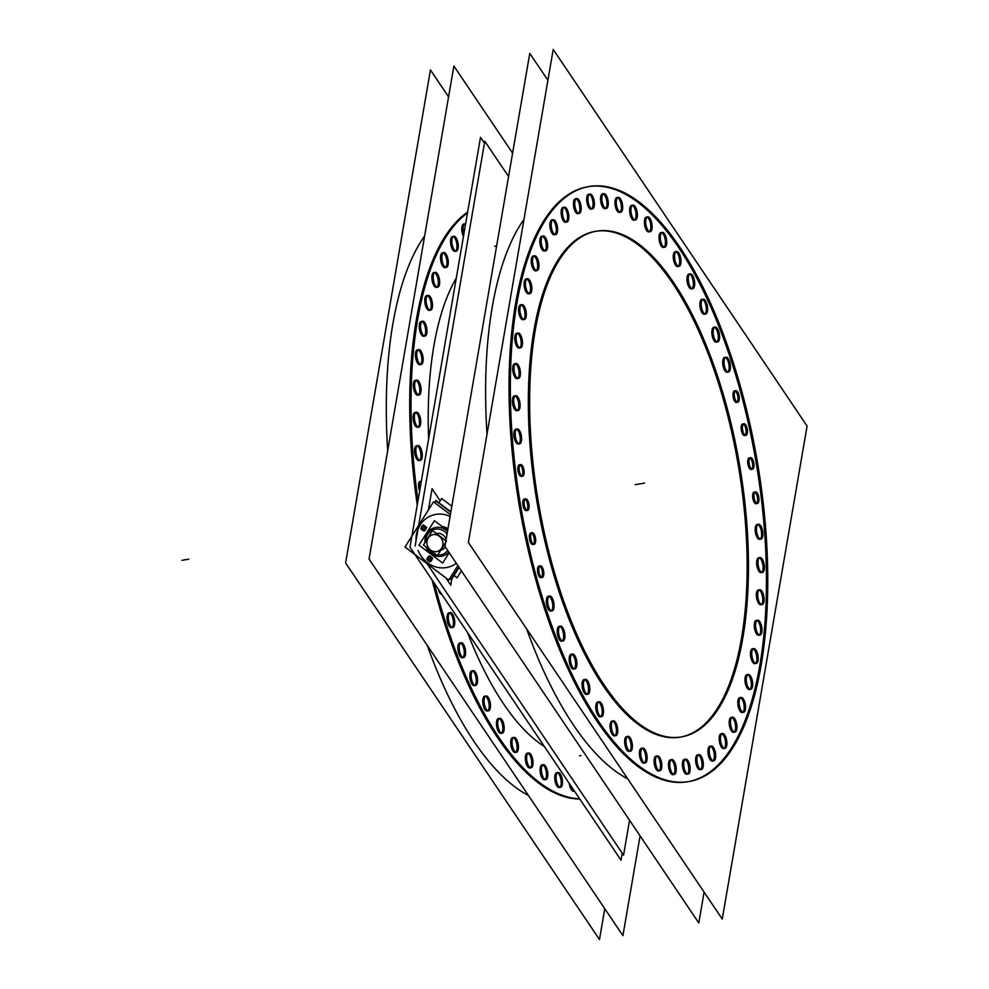 <?xml version="1.0" encoding="UTF-8"?>
<svg xmlns="http://www.w3.org/2000/svg" width="989" height="989" viewBox="0 0 989 989"><rect width="100%" height="100%" fill="white"/><g stroke="black" fill="none" stroke-linecap="round" stroke-linejoin="round"><path stroke-width="1.48" d="M387.688 450.724A301.67 120.337 -99.5 0 1 424.627 236.012A301.67 120.337 -99.5 0 0 387.688 450.724M528.41 795.44A301.67 120.337 -99.5 0 1 427.26 645.409A301.67 120.337 -99.5 0 0 528.41 795.44M467.649 212.066A301.67 120.337 80.5 0 0 417.247 504.934A301.67 120.337 80.5 0 1 467.649 212.066M432.082 579.925A301.67 120.337 80.5 0 0 579.789 799.05A301.67 120.337 80.5 0 1 432.082 579.925M569.491 784.796A7.541 3.004 -99.5 0 1 569.281 783.461A7.541 3.004 -99.5 0 0 569.491 784.796A7.541 3.004 -99.5 0 0 573.608 791.249A7.541 3.004 -99.5 0 0 574.3 790.903A7.541 3.004 -99.5 0 1 569.491 784.796M557.425 772.743A7.541 3.004 -99.5 0 1 560.85 779.109A7.541 3.004 -99.5 0 1 559.218 787.541A7.541 3.004 -99.5 0 1 555.089 781.087A7.541 3.004 -99.5 0 1 556.733 772.656M542.738 764.954A7.541 3.004 -99.5 0 1 546.163 771.333A7.541 3.004 -99.5 0 1 544.531 779.765A7.541 3.004 -99.5 0 1 540.402 773.311A7.541 3.004 -99.5 0 1 542.046 764.88M527.978 753.222A7.541 3.004 -99.5 0 1 531.402 759.589A7.541 3.004 -99.5 0 1 529.77 768.02A7.541 3.004 -99.5 0 1 525.654 761.567A7.541 3.004 -99.5 0 1 527.285 753.148M513.365 737.695A7.541 3.004 -99.5 0 1 516.79 744.074A7.541 3.004 -99.5 0 1 515.158 752.493A7.541 3.004 -99.5 0 1 511.041 746.052A7.541 3.004 -99.5 0 1 512.673 737.621M499.111 718.607A7.541 3.004 -99.5 0 1 502.536 724.986A7.541 3.004 -99.5 0 1 500.904 733.405A7.541 3.004 -99.5 0 1 496.775 726.964A7.541 3.004 -99.5 0 1 498.419 718.533M485.414 696.231A7.541 3.004 -99.5 0 1 488.838 702.61A7.541 3.004 -99.5 0 1 487.206 711.042A7.541 3.004 -99.5 0 1 483.089 704.588A7.541 3.004 -99.5 0 1 484.721 696.157M472.482 670.913A7.541 3.004 -99.5 0 1 475.919 677.28A7.541 3.004 -99.5 0 1 474.275 685.711A7.541 3.004 -99.5 0 1 470.158 679.258A7.541 3.004 -99.5 0 1 471.802 670.839M460.515 642.998A7.541 3.004 -99.5 0 1 463.94 649.365A7.541 3.004 -99.5 0 1 462.308 657.796A7.541 3.004 -99.5 0 1 458.191 651.343A7.541 3.004 -99.5 0 1 459.823 642.924M449.661 612.896A7.541 3.004 -99.5 0 1 453.098 619.275A7.541 3.004 -99.5 0 1 451.466 627.706A7.541 3.004 -99.5 0 1 447.337 621.253A7.541 3.004 -99.5 0 1 448.981 612.821M417.185 445.829A7.541 3.004 -99.5 0 1 420.622 452.196A7.541 3.004 -99.5 0 1 418.99 460.627A7.541 3.004 -99.5 0 1 414.861 454.174A7.541 3.004 -99.5 0 1 416.505 445.755M415.714 412.512A7.541 3.004 -99.5 0 1 419.138 418.879A7.541 3.004 -99.5 0 1 417.506 427.31A7.541 3.004 -99.5 0 1 413.39 420.857A7.541 3.004 -99.5 0 1 415.021 412.438M416.01 380.382A7.541 3.004 -99.5 0 1 419.447 386.748A7.541 3.004 -99.5 0 1 417.803 395.18A7.541 3.004 -99.5 0 1 413.686 388.726A7.541 3.004 -99.5 0 1 415.318 380.295M418.087 349.896A7.541 3.004 -99.5 0 1 421.524 356.263A7.541 3.004 -99.5 0 1 419.88 364.694A7.541 3.004 -99.5 0 1 415.763 358.241A7.541 3.004 -99.5 0 1 417.395 349.809M421.92 321.499A7.541 3.004 -99.5 0 1 425.344 327.878A7.541 3.004 -99.5 0 1 423.712 336.297A7.541 3.004 -99.5 0 1 419.583 329.856A7.541 3.004 -99.5 0 1 421.227 321.425M427.433 295.612A7.541 3.004 -99.5 0 1 430.858 301.991A7.541 3.004 -99.5 0 1 429.226 310.422A7.541 3.004 -99.5 0 1 425.109 303.969A7.541 3.004 -99.5 0 1 426.741 295.538M434.554 272.618A7.541 3.004 -99.5 0 1 437.991 278.997A7.541 3.004 -99.5 0 1 436.347 287.416A7.541 3.004 -99.5 0 1 432.23 280.975A7.541 3.004 -99.5 0 1 433.862 272.544M443.183 252.838A7.541 3.004 -99.5 0 1 446.62 259.217A7.541 3.004 -99.5 0 1 444.976 267.636A7.541 3.004 -99.5 0 1 440.859 261.195A7.541 3.004 -99.5 0 1 442.491 252.764M453.197 236.569A7.541 3.004 -99.5 0 1 456.634 242.948A7.541 3.004 -99.5 0 1 454.989 251.367A7.541 3.004 -99.5 0 1 450.873 244.926A7.541 3.004 -99.5 0 1 452.505 236.495M464.447 224.046A7.541 3.004 -99.5 0 1 465.46 224.775A7.541 3.004 -99.5 0 0 462.395 225.319A7.541 3.004 -99.5 0 0 462.123 232.403A7.541 3.004 -99.5 0 0 463.458 236.445A7.541 3.004 -99.5 0 1 462.123 232.403A7.541 3.004 -99.5 0 1 463.754 223.971M441.626 594.241A5.897 2.349 -99.5 0 1 438.448 589.37A5.897 2.349 -99.5 0 0 441.712 594.216M420.708 481.519A5.897 2.349 -99.5 0 1 421.215 481.89A5.897 2.349 -99.5 0 0 418.903 482.521A5.897 2.349 -99.5 0 0 418.73 487.973A5.897 2.349 -99.5 0 0 419.67 490.903A5.897 2.349 -99.5 0 1 418.73 487.973A5.897 2.349 -99.5 0 1 420.016 481.383M428.62 438.856A258.302 103.041 -99.5 0 1 456.275 278.144A258.302 103.041 -99.5 0 0 428.62 438.856M544.42 746.571A258.302 103.041 -99.5 0 1 467.451 632.404A258.302 103.041 -99.5 0 0 544.42 746.571M450.242 511.35A27.148 24.836 71 0 1 450.947 511.424A27.148 24.836 71 0 0 450.242 511.35M487.021 434.146A301.67 120.337 -99.5 0 1 523.972 219.422A301.67 120.337 -99.5 0 0 487.021 434.146M627.743 778.862A301.67 120.337 -99.5 0 1 526.605 628.831A301.67 120.337 -99.5 0 0 627.743 778.862M688.06 781.693A301.67 120.337 80.5 0 0 752.864 444.679A301.67 120.337 80.5 0 0 588.727 186.587M588.072 186.698A301.67 120.337 80.5 0 0 522.612 523.824A301.67 120.337 80.5 0 0 687.404 781.804M603.216 193.918A7.541 3.004 -99.5 0 1 606.64 200.285A7.541 3.004 -99.5 0 1 605.008 208.716A7.541 3.004 -99.5 0 1 600.879 202.263A7.541 3.004 -99.5 0 1 602.524 193.844M617.606 197.627A7.541 3.004 -99.5 0 1 621.043 203.994A7.541 3.004 -99.5 0 1 619.398 212.425A7.541 3.004 -99.5 0 1 615.282 205.972A7.541 3.004 -99.5 0 1 616.926 197.54M632.292 205.403A7.541 3.004 -99.5 0 1 635.729 211.77A7.541 3.004 -99.5 0 1 634.085 220.201A7.541 3.004 -99.5 0 1 629.968 213.748A7.541 3.004 -99.5 0 1 631.612 205.329M647.053 217.135A7.541 3.004 -99.5 0 1 650.49 223.514A7.541 3.004 -99.5 0 1 648.846 231.945A7.541 3.004 -99.5 0 1 644.729 225.492A7.541 3.004 -99.5 0 1 646.361 217.061M661.666 232.662A7.541 3.004 -99.5 0 1 665.103 239.041A7.541 3.004 -99.5 0 1 663.458 247.473A7.541 3.004 -99.5 0 1 659.342 241.019A7.541 3.004 -99.5 0 1 660.973 232.588M675.92 251.75A7.541 3.004 -99.5 0 1 679.356 258.129A7.541 3.004 -99.5 0 1 677.712 266.548A7.541 3.004 -99.5 0 1 673.596 260.107A7.541 3.004 -99.5 0 1 675.24 251.676M689.617 274.126A7.541 3.004 -99.5 0 1 693.042 280.493A7.541 3.004 -99.5 0 1 691.41 288.924A7.541 3.004 -99.5 0 1 687.293 282.471A7.541 3.004 -99.5 0 1 688.925 274.052M702.549 299.444A7.541 3.004 -99.5 0 1 705.973 305.824A7.541 3.004 -99.5 0 1 704.341 314.255A7.541 3.004 -99.5 0 1 700.212 307.802A7.541 3.004 -99.5 0 1 701.856 299.37M714.515 327.359A7.541 3.004 -99.5 0 1 717.952 333.738A7.541 3.004 -99.5 0 1 716.308 342.169A7.541 3.004 -99.5 0 1 712.191 335.716A7.541 3.004 -99.5 0 1 713.823 327.285M725.357 357.462A7.541 3.004 -99.5 0 1 728.794 363.828A7.541 3.004 -99.5 0 1 727.162 372.26A7.541 3.004 -99.5 0 1 723.033 365.806A7.541 3.004 -99.5 0 1 724.677 357.388M757.834 524.541A7.541 3.004 -99.5 0 1 761.27 530.908A7.541 3.004 -99.5 0 1 759.639 539.339A7.541 3.004 -99.5 0 1 755.509 532.886A7.541 3.004 -99.5 0 1 757.154 524.454M759.317 557.845A7.541 3.004 -99.5 0 1 762.754 564.225A7.541 3.004 -99.5 0 1 761.11 572.656A7.541 3.004 -99.5 0 1 756.993 566.202A7.541 3.004 -99.5 0 1 758.625 557.771M759.02 589.988A7.541 3.004 -99.5 0 1 762.445 596.355A7.541 3.004 -99.5 0 1 760.813 604.786A7.541 3.004 -99.5 0 1 756.696 598.333A7.541 3.004 -99.5 0 1 758.328 589.914M756.944 620.474A7.541 3.004 -99.5 0 1 760.368 626.841A7.541 3.004 -99.5 0 1 758.736 635.272A7.541 3.004 -99.5 0 1 754.607 628.819A7.541 3.004 -99.5 0 1 756.251 620.387M753.111 648.858A7.541 3.004 -99.5 0 1 756.548 655.237A7.541 3.004 -99.5 0 1 754.904 663.656A7.541 3.004 -99.5 0 1 750.787 657.215A7.541 3.004 -99.5 0 1 752.419 648.784M747.597 674.745A7.541 3.004 -99.5 0 1 751.034 681.112A7.541 3.004 -99.5 0 1 749.39 689.543A7.541 3.004 -99.5 0 1 745.273 683.102A7.541 3.004 -99.5 0 1 746.905 674.671M740.477 697.74A7.541 3.004 -99.5 0 1 743.901 704.119A7.541 3.004 -99.5 0 1 742.269 712.55A7.541 3.004 -99.5 0 1 738.153 706.097A7.541 3.004 -99.5 0 1 739.784 697.665M731.848 717.519A7.541 3.004 -99.5 0 1 735.272 723.899A7.541 3.004 -99.5 0 1 733.64 732.317A7.541 3.004 -99.5 0 1 729.511 725.877A7.541 3.004 -99.5 0 1 731.155 717.445M721.834 733.789A7.541 3.004 -99.5 0 1 725.258 740.168A7.541 3.004 -99.5 0 1 723.627 748.586A7.541 3.004 -99.5 0 1 719.51 742.146A7.541 3.004 -99.5 0 1 721.142 733.714M710.584 746.312A7.541 3.004 -99.5 0 1 714.021 752.691A7.541 3.004 -99.5 0 1 712.377 761.11A7.541 3.004 -99.5 0 1 708.26 754.669A7.541 3.004 -99.5 0 1 709.892 746.238M698.271 754.904A7.541 3.004 -99.5 0 1 701.696 761.283A7.541 3.004 -99.5 0 1 700.064 769.702A7.541 3.004 -99.5 0 1 695.947 763.261A7.541 3.004 -99.5 0 1 697.579 754.83M685.068 759.441A7.541 3.004 -99.5 0 1 688.492 765.82A7.541 3.004 -99.5 0 1 686.861 774.251A7.541 3.004 -99.5 0 1 682.731 767.798A7.541 3.004 -99.5 0 1 684.376 759.367M671.16 759.861A7.541 3.004 -99.5 0 1 674.585 766.24A7.541 3.004 -99.5 0 1 672.953 774.671A7.541 3.004 -99.5 0 1 668.836 768.218A7.541 3.004 -99.5 0 1 670.468 759.787M656.758 756.152A7.541 3.004 -99.5 0 1 660.182 762.531A7.541 3.004 -99.5 0 1 658.55 770.963A7.541 3.004 -99.5 0 1 654.434 764.509A7.541 3.004 -99.5 0 1 656.066 756.078M642.071 748.376A7.541 3.004 -99.5 0 1 645.496 754.755A7.541 3.004 -99.5 0 1 643.864 763.187A7.541 3.004 -99.5 0 1 639.747 756.733A7.541 3.004 -99.5 0 1 641.379 748.302M627.31 736.644A7.541 3.004 -99.5 0 1 630.747 743.011A7.541 3.004 -99.5 0 1 629.103 751.442A7.541 3.004 -99.5 0 1 624.986 744.989A7.541 3.004 -99.5 0 1 626.618 736.57M612.698 721.117A7.541 3.004 -99.5 0 1 616.135 727.484A7.541 3.004 -99.5 0 1 614.49 735.915A7.541 3.004 -99.5 0 1 610.374 729.462A7.541 3.004 -99.5 0 1 612.006 721.043M598.444 702.029A7.541 3.004 -99.5 0 1 601.868 708.396A7.541 3.004 -99.5 0 1 600.236 716.827A7.541 3.004 -99.5 0 1 596.12 710.386A7.541 3.004 -99.5 0 1 597.752 701.955M584.746 679.653A7.541 3.004 -99.5 0 1 588.183 686.032A7.541 3.004 -99.5 0 1 586.539 694.463A7.541 3.004 -99.5 0 1 582.422 688.01A7.541 3.004 -99.5 0 1 584.066 679.579M571.827 654.335A7.541 3.004 -99.5 0 1 575.252 660.701A7.541 3.004 -99.5 0 1 573.62 669.133A7.541 3.004 -99.5 0 1 569.503 662.679A7.541 3.004 -99.5 0 1 571.135 654.261M559.848 626.42A7.541 3.004 -99.5 0 1 563.285 632.787A7.541 3.004 -99.5 0 1 561.641 641.218A7.541 3.004 -99.5 0 1 557.524 634.765A7.541 3.004 -99.5 0 1 559.156 626.346M549.006 596.318A7.541 3.004 -99.5 0 1 552.431 602.697A7.541 3.004 -99.5 0 1 550.799 611.128A7.541 3.004 -99.5 0 1 546.682 604.675A7.541 3.004 -99.5 0 1 548.314 596.243M516.53 429.251A7.541 3.004 -99.5 0 1 519.954 435.617A7.541 3.004 -99.5 0 1 518.323 444.049A7.541 3.004 -99.5 0 1 514.206 437.595A7.541 3.004 -99.5 0 1 515.838 429.164M515.046 395.934A7.541 3.004 -99.5 0 1 518.483 402.3A7.541 3.004 -99.5 0 1 516.839 410.732A7.541 3.004 -99.5 0 1 512.722 404.278A7.541 3.004 -99.5 0 1 514.354 395.86M515.356 363.791A7.541 3.004 -99.5 0 1 518.78 370.17A7.541 3.004 -99.5 0 1 517.148 378.602A7.541 3.004 -99.5 0 1 513.019 372.148A7.541 3.004 -99.5 0 1 514.663 363.717M517.432 333.305A7.541 3.004 -99.5 0 1 520.857 339.684A7.541 3.004 -99.5 0 1 519.225 348.116A7.541 3.004 -99.5 0 1 515.096 341.662A7.541 3.004 -99.5 0 1 516.74 333.231M521.252 304.921A7.541 3.004 -99.5 0 1 524.677 311.288A7.541 3.004 -99.5 0 1 523.045 319.719A7.541 3.004 -99.5 0 1 518.928 313.278A7.541 3.004 -99.5 0 1 520.56 304.847M526.766 279.034A7.541 3.004 -99.5 0 1 530.203 285.413A7.541 3.004 -99.5 0 1 528.559 293.844A7.541 3.004 -99.5 0 1 524.442 287.391A7.541 3.004 -99.5 0 1 526.074 278.96M533.887 256.04A7.541 3.004 -99.5 0 1 537.324 262.406A7.541 3.004 -99.5 0 1 535.679 270.838A7.541 3.004 -99.5 0 1 531.563 264.384A7.541 3.004 -99.5 0 1 533.207 255.966M542.528 236.26A7.541 3.004 -99.5 0 1 545.953 242.639A7.541 3.004 -99.5 0 1 544.321 251.058A7.541 3.004 -99.5 0 1 540.192 244.617A7.541 3.004 -99.5 0 1 541.836 236.186M552.53 219.991A7.541 3.004 -99.5 0 1 555.966 226.37A7.541 3.004 -99.5 0 1 554.335 234.789A7.541 3.004 -99.5 0 1 550.205 228.348A7.541 3.004 -99.5 0 1 551.85 219.917M563.779 207.467A7.541 3.004 -99.5 0 1 567.216 213.847A7.541 3.004 -99.5 0 1 565.572 222.265A7.541 3.004 -99.5 0 1 561.455 215.825A7.541 3.004 -99.5 0 1 563.087 207.393M576.093 198.876A7.541 3.004 -99.5 0 1 579.529 205.242A7.541 3.004 -99.5 0 1 577.885 213.673A7.541 3.004 -99.5 0 1 573.768 207.233A7.541 3.004 -99.5 0 1 575.413 198.801M589.308 194.339A7.541 3.004 -99.5 0 1 592.732 200.705A7.541 3.004 -99.5 0 1 591.101 209.136A7.541 3.004 -99.5 0 1 586.984 202.683A7.541 3.004 -99.5 0 1 588.616 194.264M756.128 503.698A5.897 2.349 -99.5 0 1 752.901 498.666A5.897 2.349 -99.5 0 1 754.187 492.077M754.879 492.213A5.897 2.349 -99.5 0 1 757.401 497.121A5.897 2.349 -99.5 0 1 756.746 503.352M540.971 577.663A5.897 2.349 -99.5 0 1 537.744 572.619A5.897 2.349 -99.5 0 1 539.03 566.042M539.722 566.165A5.897 2.349 -99.5 0 1 542.244 571.073A5.897 2.349 -99.5 0 1 541.589 577.304M532.836 544.543A5.897 2.349 -99.5 0 1 529.61 539.512A5.897 2.349 -99.5 0 1 530.895 532.923M531.587 533.046A5.897 2.349 -99.5 0 1 534.109 537.967A5.897 2.349 -99.5 0 1 533.454 544.197M526.235 510.633A5.897 2.349 -99.5 0 1 523.02 505.602A5.897 2.349 -99.5 0 1 524.294 499.012M524.998 499.148A5.897 2.349 -99.5 0 1 527.52 504.056A5.897 2.349 -99.5 0 1 526.853 510.287M521.29 476.426A5.897 2.349 -99.5 0 1 518.075 471.394A5.897 2.349 -99.5 0 1 519.349 464.805M520.053 464.941A5.897 2.349 -99.5 0 1 522.563 469.849A5.897 2.349 -99.5 0 1 521.908 476.08M736.446 402.474A5.897 2.349 -99.5 0 1 733.232 397.43A5.897 2.349 -99.5 0 1 734.506 390.853M735.21 390.976A5.897 2.349 -99.5 0 1 737.72 395.884A5.897 2.349 -99.5 0 1 737.065 402.115M744.581 435.58A5.897 2.349 -99.5 0 1 741.367 430.549A5.897 2.349 -99.5 0 1 742.64 423.96M743.345 424.096A5.897 2.349 -99.5 0 1 745.854 429.003A5.897 2.349 -99.5 0 1 745.199 435.234M751.17 469.491A5.897 2.349 -99.5 0 1 747.956 464.459A5.897 2.349 -99.5 0 1 749.229 457.87M749.934 457.994A5.897 2.349 -99.5 0 1 752.444 462.901A5.897 2.349 -99.5 0 1 751.788 469.145M679.95 737.176A256.423 102.287 -99.5 0 1 539.883 517.89A256.423 102.287 -99.5 0 1 595.526 231.327M596.182 231.228A256.423 102.287 -99.5 0 1 735.593 450.613A256.423 102.287 -99.5 0 1 680.605 737.065M442.812 542.355A8.678 7.937 -109 0 0 432.057 534.925A8.678 7.937 -109 0 0 427.112 544.407A8.678 7.937 -109 0 0 437.768 551.306A8.678 7.937 -109 0 0 442.8 541.787A8.678 7.937 -109 0 0 432.131 534.901M436.334 533.479A8.678 7.937 71 0 1 446.126 539.475A8.678 7.937 71 0 0 436.334 533.479M440.76 550.243A8.678 7.937 71 0 0 445.285 546.917A8.678 7.937 71 0 1 441.366 550.069L441.44 550.045M433.738 527.965A14.711 13.45 -109 0 0 425.023 542.479A14.711 13.45 -109 0 1 432.341 528.546A14.711 13.45 -109 0 1 447.51 531.439A14.711 13.45 -109 0 0 433.775 527.953M448.771 552.072A14.711 13.45 -109 0 1 426.148 547.102A14.711 13.45 -109 0 0 443.307 555.781A14.711 13.45 -109 0 0 448.771 552.072A14.711 13.45 -109 0 1 443.282 555.793A14.711 13.45 -109 0 1 426.061 547.041M449.402 553.012A14.711 13.45 71 0 1 448.697 553.519A14.711 13.45 71 0 0 449.402 553.012M442.157 526.519A14.711 13.45 71 0 1 447.955 528.781A14.711 13.45 71 0 0 442.157 526.519M432.292 515.306A27.148 24.836 -109 0 0 416.06 540.563A27.148 24.836 -109 0 1 450.094 516.394A27.148 24.836 -109 0 0 432.317 515.294M449.97 566.648A27.148 24.836 -109 0 0 456.312 563.273A27.148 24.836 -109 0 1 418.223 550.589A27.148 24.836 -109 0 0 449.946 566.66M423.502 525.802L424.85 526.358L423.502 525.802M425.455 526.816L425.616 527.656L425.455 526.816M425.666 527.879L425.789 528.497L425.666 527.879M423.416 526.321A1.891 1.731 -109 0 0 422.08 526.704L421.537 528.447A1.879 1.718 -109 0 0 422.736 529.919M421.388 527.36L422.08 526.704A1.891 1.731 -109 0 0 421.537 528.447L422.699 529.906A1.891 1.731 -109 0 0 423.811 529.968L425.74 529.041M430.586 556.819L431.686 558.204L430.586 556.819M430.524 557.821L429.918 556.968L427.953 557.289L427.569 558.315A1.891 1.731 -109 0 0 429.622 560.825L431.253 560.442L431.723 558.921L431.253 560.442L430.883 559.675M428.67 560.986L427.94 560.17L429.585 560.837A1.891 1.731 -109 0 0 430.722 560.046A1.879 1.718 -109 0 1 429.547 560.837M604.774 908.718L599.47 939.55L345.594 562.964L430.438 69.947L448.573 96.86M417.988 500.644A301.67 120.337 -99.5 0 1 467.5 212.895M579.628 798.791A301.67 120.337 -99.5 0 1 434.282 583.201M512.599 153.134L453.877 66.028L369.045 559.045L622.922 935.631L640.081 835.866M571.259 786.391A7.541 3.004 80.5 0 0 574.362 790.99M562.395 780.333A7.541 3.004 80.5 0 0 558.043 772.446A7.541 3.004 80.5 0 0 556.745 782.274M556.189 779.431A7.541 3.004 80.5 0 0 560.528 787.318A7.541 3.004 80.5 0 0 561.839 777.49M547.708 772.545A7.541 3.004 80.5 0 0 543.357 764.658A7.541 3.004 80.5 0 0 542.059 774.486M541.502 771.655A7.541 3.004 80.5 0 0 545.841 779.542A7.541 3.004 80.5 0 0 547.152 769.714M532.947 760.813A7.541 3.004 80.5 0 0 528.608 752.926A7.541 3.004 80.5 0 0 527.298 762.754M526.741 759.911A7.541 3.004 80.5 0 0 531.081 767.798A7.541 3.004 80.5 0 0 532.391 757.97M518.335 745.286A7.541 3.004 80.5 0 0 513.996 737.398A7.541 3.004 80.5 0 0 512.685 747.227M512.129 744.396A7.541 3.004 80.5 0 0 516.468 752.283A7.541 3.004 80.5 0 0 517.779 742.442M504.081 726.198A7.541 3.004 80.5 0 0 499.729 718.311A7.541 3.004 80.5 0 0 498.431 728.139M497.875 725.308A7.541 3.004 80.5 0 0 502.214 733.195A7.541 3.004 80.5 0 0 503.525 723.355M490.383 703.834A7.541 3.004 80.5 0 0 486.044 695.947A7.541 3.004 80.5 0 0 484.734 705.775M484.177 702.932A7.541 3.004 80.5 0 0 488.529 710.819A7.541 3.004 80.5 0 0 489.827 700.991M477.452 678.503A7.541 3.004 80.5 0 0 473.113 670.616A7.541 3.004 80.5 0 0 471.802 680.444M471.259 677.601A7.541 3.004 80.5 0 0 475.598 685.488A7.541 3.004 80.5 0 0 476.908 675.66M465.485 650.589A7.541 3.004 80.5 0 0 461.146 642.702A7.541 3.004 80.5 0 0 459.836 652.53M459.279 649.686A7.541 3.004 80.5 0 0 463.618 657.574A7.541 3.004 80.5 0 0 464.929 647.746M454.643 620.486A7.541 3.004 80.5 0 0 450.292 612.599A7.541 3.004 80.5 0 0 448.994 622.44M448.437 619.596A7.541 3.004 80.5 0 0 452.777 627.483A7.541 3.004 80.5 0 0 454.087 617.655M422.167 453.419A7.541 3.004 80.5 0 0 417.815 445.532A7.541 3.004 80.5 0 0 416.517 455.36M415.961 452.517A7.541 3.004 80.5 0 0 420.3 460.404A7.541 3.004 80.5 0 0 421.611 450.576M420.684 420.102A7.541 3.004 80.5 0 0 416.344 412.215A7.541 3.004 80.5 0 0 415.034 422.043M414.478 419.2A7.541 3.004 80.5 0 0 418.817 427.087A7.541 3.004 80.5 0 0 420.127 417.259M420.98 387.972A7.541 3.004 80.5 0 0 416.641 380.085A7.541 3.004 80.5 0 0 415.331 389.913M414.787 387.07A7.541 3.004 80.5 0 0 419.126 394.957A7.541 3.004 80.5 0 0 420.436 385.129M423.057 357.486A7.541 3.004 80.5 0 0 418.718 349.599A7.541 3.004 80.5 0 0 417.407 359.427M416.863 356.584A7.541 3.004 80.5 0 0 421.203 364.471A7.541 3.004 80.5 0 0 422.513 354.643M426.889 329.09A7.541 3.004 80.5 0 0 422.538 321.202A7.541 3.004 80.5 0 0 421.24 331.031M420.684 328.2A7.541 3.004 80.5 0 0 425.023 336.087A7.541 3.004 80.5 0 0 426.333 326.246M432.403 303.203A7.541 3.004 80.5 0 0 428.064 295.315A7.541 3.004 80.5 0 0 426.754 305.144M426.197 302.313A7.541 3.004 80.5 0 0 430.536 310.2A7.541 3.004 80.5 0 0 431.847 300.372M439.524 280.208A7.541 3.004 80.5 0 0 435.185 272.321A7.541 3.004 80.5 0 0 433.874 282.149M433.33 279.318A7.541 3.004 80.5 0 0 437.67 287.206A7.541 3.004 80.5 0 0 438.98 277.365M448.153 260.428A7.541 3.004 80.5 0 0 443.814 252.541A7.541 3.004 80.5 0 0 442.503 262.369M441.959 259.538A7.541 3.004 80.5 0 0 446.299 267.426A7.541 3.004 80.5 0 0 447.609 257.597M458.167 244.159A7.541 3.004 80.5 0 0 453.827 236.272A7.541 3.004 80.5 0 0 452.517 246.1M451.973 243.269A7.541 3.004 80.5 0 0 456.312 251.157A7.541 3.004 80.5 0 0 457.623 241.328M465.634 223.786A7.541 3.004 80.5 0 0 465.077 223.749A7.541 3.004 80.5 0 0 463.767 233.577M463.211 230.746A7.541 3.004 80.5 0 0 463.878 233.973M421.339 481.161A5.897 2.349 80.5 0 0 421.326 481.161A5.897 2.349 80.5 0 0 420.14 488.158A5.897 2.349 80.5 0 1 419.843 486.316M428.398 509.965L432.057 488.764L440.167 500.805M445.965 578.009L450.786 585.154L451.862 578.886M461.443 570.876L457.054 577.811L454 575.499M451.837 506.22L441.638 498.493L438.931 502.783M450.873 511.832L435.877 500.471L434.542 502.597M459.106 567.414L451.293 579.789L449.711 578.59M704.106 892.14L698.803 922.972L444.926 546.385L529.77 53.369L547.918 80.27M527.767 542.083A301.67 120.337 -99.5 0 1 589.395 186.476A301.67 120.337 -99.5 0 1 757.562 463.099M750.342 425.975A301.67 120.337 -99.5 0 1 688.715 781.594A301.67 120.337 -99.5 0 1 520.548 504.971M722.254 919.053L807.086 426.036L553.222 49.45L468.378 542.466L722.254 919.053M608.186 201.509A7.541 3.004 80.5 0 0 603.834 193.621A7.541 3.004 80.5 0 0 602.536 203.45M601.98 200.606A7.541 3.004 80.5 0 0 606.319 208.494A7.541 3.004 80.5 0 0 607.629 198.665M622.576 205.218A7.541 3.004 80.5 0 0 618.236 197.33A7.541 3.004 80.5 0 0 616.938 207.158M616.382 204.315A7.541 3.004 80.5 0 0 620.721 212.202A7.541 3.004 80.5 0 0 622.032 202.374M637.262 212.994A7.541 3.004 80.5 0 0 632.923 205.106A7.541 3.004 80.5 0 0 631.612 214.934M631.069 212.091A7.541 3.004 80.5 0 0 635.408 219.978A7.541 3.004 80.5 0 0 636.718 210.15M652.023 224.726A7.541 3.004 80.5 0 0 647.684 216.838A7.541 3.004 80.5 0 0 646.373 226.666M645.829 223.835A7.541 3.004 80.5 0 0 650.169 231.723A7.541 3.004 80.5 0 0 651.479 221.895M666.635 240.253A7.541 3.004 80.5 0 0 662.296 232.366A7.541 3.004 80.5 0 0 660.986 242.194M660.442 239.363A7.541 3.004 80.5 0 0 664.781 247.25A7.541 3.004 80.5 0 0 666.091 237.422M680.889 259.341A7.541 3.004 80.5 0 0 676.55 251.453A7.541 3.004 80.5 0 0 675.24 261.281M674.696 258.45A7.541 3.004 80.5 0 0 679.035 266.338A7.541 3.004 80.5 0 0 680.345 256.51M694.587 281.717A7.541 3.004 80.5 0 0 690.248 273.829A7.541 3.004 80.5 0 0 688.937 283.658M688.381 280.814A7.541 3.004 80.5 0 0 692.733 288.701A7.541 3.004 80.5 0 0 694.031 278.873M707.518 307.035A7.541 3.004 80.5 0 0 703.167 299.148A7.541 3.004 80.5 0 0 701.869 308.988M701.312 306.145A7.541 3.004 80.5 0 0 705.651 314.032A7.541 3.004 80.5 0 0 706.962 304.204M719.485 334.95A7.541 3.004 80.5 0 0 715.146 327.062A7.541 3.004 80.5 0 0 713.835 336.903M713.292 334.059A7.541 3.004 80.5 0 0 717.631 341.947A7.541 3.004 80.5 0 0 718.941 332.119M730.339 365.052A7.541 3.004 80.5 0 0 725.988 357.165A7.541 3.004 80.5 0 0 724.69 366.993M724.133 364.15A7.541 3.004 80.5 0 0 728.473 372.037A7.541 3.004 80.5 0 0 729.783 362.209M762.816 532.131A7.541 3.004 80.5 0 0 758.464 524.244A7.541 3.004 80.5 0 0 757.166 534.072M756.61 531.229A7.541 3.004 80.5 0 0 760.949 539.116A7.541 3.004 80.5 0 0 762.259 529.288M764.287 565.436A7.541 3.004 80.5 0 0 759.948 557.549A7.541 3.004 80.5 0 0 758.637 567.377M758.093 564.546A7.541 3.004 80.5 0 0 762.432 572.433A7.541 3.004 80.5 0 0 763.743 562.605M763.99 597.579A7.541 3.004 80.5 0 0 759.651 589.691A7.541 3.004 80.5 0 0 758.34 599.519M757.784 596.676A7.541 3.004 80.5 0 0 762.123 604.563A7.541 3.004 80.5 0 0 763.434 594.735M761.913 628.064A7.541 3.004 80.5 0 0 757.562 620.177A7.541 3.004 80.5 0 0 756.264 630.005M755.707 627.162A7.541 3.004 80.5 0 0 760.047 635.049A7.541 3.004 80.5 0 0 761.357 625.221M758.081 656.449A7.541 3.004 80.5 0 0 753.742 648.561A7.541 3.004 80.5 0 0 752.431 658.39M751.887 655.559A7.541 3.004 80.5 0 0 756.226 663.446A7.541 3.004 80.5 0 0 757.537 653.618M752.567 682.336A7.541 3.004 80.5 0 0 748.228 674.449A7.541 3.004 80.5 0 0 746.918 684.277M746.374 681.433A7.541 3.004 80.5 0 0 750.713 689.321A7.541 3.004 80.5 0 0 752.023 679.492M745.446 705.33A7.541 3.004 80.5 0 0 741.107 697.443A7.541 3.004 80.5 0 0 739.797 707.271M739.24 704.44A7.541 3.004 80.5 0 0 743.592 712.327A7.541 3.004 80.5 0 0 744.89 702.499M736.817 725.11A7.541 3.004 80.5 0 0 732.466 717.223A7.541 3.004 80.5 0 0 731.168 727.051M730.611 724.22A7.541 3.004 80.5 0 0 734.951 732.107A7.541 3.004 80.5 0 0 736.261 722.279M726.804 741.379A7.541 3.004 80.5 0 0 722.465 733.492A7.541 3.004 80.5 0 0 721.154 743.32M720.598 740.489A7.541 3.004 80.5 0 0 724.937 748.376A7.541 3.004 80.5 0 0 726.247 738.536M715.554 753.902A7.541 3.004 80.5 0 0 711.215 746.015A7.541 3.004 80.5 0 0 709.904 755.843M709.36 753.012A7.541 3.004 80.5 0 0 713.699 760.9A7.541 3.004 80.5 0 0 715.01 751.059M703.241 762.494A7.541 3.004 80.5 0 0 698.902 754.607A7.541 3.004 80.5 0 0 697.591 764.435M697.035 761.604A7.541 3.004 80.5 0 0 701.386 769.491A7.541 3.004 80.5 0 0 702.684 759.663M690.038 767.031A7.541 3.004 80.5 0 0 685.686 759.144A7.541 3.004 80.5 0 0 684.388 768.985M683.832 766.141A7.541 3.004 80.5 0 0 688.171 774.028A7.541 3.004 80.5 0 0 689.481 764.2M676.13 767.452A7.541 3.004 80.5 0 0 671.791 759.564A7.541 3.004 80.5 0 0 670.48 769.393M669.924 766.562A7.541 3.004 80.5 0 0 674.263 774.449A7.541 3.004 80.5 0 0 675.574 764.621M661.728 763.755A7.541 3.004 80.5 0 0 657.388 755.868A7.541 3.004 80.5 0 0 656.078 765.696M655.522 762.853A7.541 3.004 80.5 0 0 659.873 770.74A7.541 3.004 80.5 0 0 661.171 760.912M647.041 755.967A7.541 3.004 80.5 0 0 642.702 748.08A7.541 3.004 80.5 0 0 641.391 757.908M640.835 755.077A7.541 3.004 80.5 0 0 645.187 762.964A7.541 3.004 80.5 0 0 646.485 753.136M632.28 744.235A7.541 3.004 80.5 0 0 627.941 736.348A7.541 3.004 80.5 0 0 626.63 746.176M626.086 743.332A7.541 3.004 80.5 0 0 630.426 751.22A7.541 3.004 80.5 0 0 631.736 741.391M617.668 728.708A7.541 3.004 80.5 0 0 613.328 720.82A7.541 3.004 80.5 0 0 612.018 730.648M611.474 727.805A7.541 3.004 80.5 0 0 615.813 735.692A7.541 3.004 80.5 0 0 617.111 725.864M603.414 709.62A7.541 3.004 80.5 0 0 599.074 701.733A7.541 3.004 80.5 0 0 597.764 711.561M597.208 708.717A7.541 3.004 80.5 0 0 601.559 716.605A7.541 3.004 80.5 0 0 602.857 706.776M589.716 687.244A7.541 3.004 80.5 0 0 585.377 679.356A7.541 3.004 80.5 0 0 584.066 689.185M583.522 686.354A7.541 3.004 80.5 0 0 587.862 694.241A7.541 3.004 80.5 0 0 589.172 684.413M576.797 661.925A7.541 3.004 80.5 0 0 572.458 654.038A7.541 3.004 80.5 0 0 571.148 663.866M570.591 661.023A7.541 3.004 80.5 0 0 574.93 668.91A7.541 3.004 80.5 0 0 576.241 659.082M564.818 634.011A7.541 3.004 80.5 0 0 560.479 626.124A7.541 3.004 80.5 0 0 559.168 635.952M558.624 633.108A7.541 3.004 80.5 0 0 562.964 640.996A7.541 3.004 80.5 0 0 564.274 631.167M553.976 603.908A7.541 3.004 80.5 0 0 549.637 596.021A7.541 3.004 80.5 0 0 548.326 605.849M547.77 603.018A7.541 3.004 80.5 0 0 552.109 610.905A7.541 3.004 80.5 0 0 553.42 601.077M521.5 436.841A7.541 3.004 80.5 0 0 517.16 428.954A7.541 3.004 80.5 0 0 515.85 438.782M515.294 435.939A7.541 3.004 80.5 0 0 519.633 443.826A7.541 3.004 80.5 0 0 520.943 433.998M520.016 403.524A7.541 3.004 80.5 0 0 515.677 395.637A7.541 3.004 80.5 0 0 514.367 405.465M513.823 402.622A7.541 3.004 80.5 0 0 518.162 410.509A7.541 3.004 80.5 0 0 519.472 400.681M520.325 371.382A7.541 3.004 80.5 0 0 515.974 363.495A7.541 3.004 80.5 0 0 514.676 373.335M514.119 370.492A7.541 3.004 80.5 0 0 518.459 378.379A7.541 3.004 80.5 0 0 519.769 368.551M522.402 340.908A7.541 3.004 80.5 0 0 518.051 333.021A7.541 3.004 80.5 0 0 516.753 342.849M516.196 340.006A7.541 3.004 80.5 0 0 520.535 347.893A7.541 3.004 80.5 0 0 521.846 338.065M526.222 312.512A7.541 3.004 80.5 0 0 521.883 304.624A7.541 3.004 80.5 0 0 520.573 314.453M520.016 311.609A7.541 3.004 80.5 0 0 524.368 319.496A7.541 3.004 80.5 0 0 525.666 309.668M531.736 286.625A7.541 3.004 80.5 0 0 527.397 278.737A7.541 3.004 80.5 0 0 526.086 288.565M525.542 285.734A7.541 3.004 80.5 0 0 529.881 293.622A7.541 3.004 80.5 0 0 531.192 283.794M538.857 263.63A7.541 3.004 80.5 0 0 534.517 255.743A7.541 3.004 80.5 0 0 533.219 265.571M532.663 262.728A7.541 3.004 80.5 0 0 537.002 270.615A7.541 3.004 80.5 0 0 538.313 260.787M547.498 243.85A7.541 3.004 80.5 0 0 543.146 235.963A7.541 3.004 80.5 0 0 541.848 245.791M541.292 242.96A7.541 3.004 80.5 0 0 545.631 250.847A7.541 3.004 80.5 0 0 546.942 241.007M557.512 227.581A7.541 3.004 80.5 0 0 553.16 219.694A7.541 3.004 80.5 0 0 551.862 229.522M551.306 226.691A7.541 3.004 80.5 0 0 555.645 234.578A7.541 3.004 80.5 0 0 556.955 224.75M568.749 215.058A7.541 3.004 80.5 0 0 564.41 207.171A7.541 3.004 80.5 0 0 563.1 216.999M562.556 214.168A7.541 3.004 80.5 0 0 566.895 222.055A7.541 3.004 80.5 0 0 568.205 212.227M581.062 206.466A7.541 3.004 80.5 0 0 576.723 198.579A7.541 3.004 80.5 0 0 575.425 208.407M574.869 205.564A7.541 3.004 80.5 0 0 579.208 213.451A7.541 3.004 80.5 0 0 580.518 203.623M594.278 201.929A7.541 3.004 80.5 0 0 589.938 194.042A7.541 3.004 80.5 0 0 588.628 203.87M588.072 201.027A7.541 3.004 80.5 0 0 592.411 208.914A7.541 3.004 80.5 0 0 593.721 199.086M758.922 498.332A5.897 2.349 80.5 0 0 755.497 491.854A5.897 2.349 80.5 0 0 754.57 499.828M754.014 497.01A5.897 2.349 80.5 0 0 757.438 503.475A5.897 2.349 80.5 0 0 758.378 495.501M543.765 572.297A5.897 2.349 80.5 0 0 540.34 565.819A5.897 2.349 80.5 0 0 539.413 573.793M538.857 570.962A5.897 2.349 80.5 0 0 542.281 577.44A5.897 2.349 80.5 0 0 543.221 569.466M535.63 539.178A5.897 2.349 80.5 0 0 532.206 532.7A5.897 2.349 80.5 0 0 531.278 540.674M530.722 537.855A5.897 2.349 80.5 0 0 534.147 544.321A5.897 2.349 80.5 0 0 535.086 536.347M529.041 505.268A5.897 2.349 80.5 0 0 525.616 498.79A5.897 2.349 80.5 0 0 524.677 506.764M524.133 503.945A5.897 2.349 80.5 0 0 527.557 510.423A5.897 2.349 80.5 0 0 528.497 502.437M524.096 471.061A5.897 2.349 80.5 0 0 520.671 464.583A5.897 2.349 80.5 0 0 519.732 472.557M519.176 469.738A5.897 2.349 80.5 0 0 522.612 476.204A5.897 2.349 80.5 0 0 523.54 468.23M739.253 397.108A5.897 2.349 80.5 0 0 735.828 390.63A5.897 2.349 80.5 0 0 734.889 398.604M734.333 395.773A5.897 2.349 80.5 0 0 737.769 402.251A5.897 2.349 80.5 0 0 738.696 394.277M747.387 430.215A5.897 2.349 80.5 0 0 743.963 423.737A5.897 2.349 80.5 0 0 743.023 431.711M742.479 428.892A5.897 2.349 80.5 0 0 745.904 435.358A5.897 2.349 80.5 0 0 746.831 427.384M753.977 464.125A5.897 2.349 80.5 0 0 750.552 457.647A5.897 2.349 80.5 0 0 749.613 465.621M749.069 462.803A5.897 2.349 80.5 0 0 752.493 469.268A5.897 2.349 80.5 0 0 753.42 461.294M544.457 533.38A256.423 102.287 -99.5 0 1 596.837 231.117A256.423 102.287 -99.5 0 1 739.784 466.239M733.653 434.69A256.423 102.287 -99.5 0 1 681.273 736.953A256.423 102.287 -99.5 0 1 538.325 501.831M622.217 853.198L621.018 860.195L409.99 547.164L480.506 137.335L484.449 143.182M415.133 545.99L484.783 141.217L508.581 176.512M427.05 563.681L623.564 855.188L629.573 820.277M432.057 534.925A8.678 7.937 -109 0 0 427.161 544.964M446.496 541.181L432.527 530.599L423.416 545.026L437.385 555.608L445.582 542.627M426.951 543.901A8.678 7.937 -109 0 0 437.694 551.33A8.678 7.937 -109 0 0 442.602 541.292M445.384 540.328L446.014 540.118M449.204 552.715L442.664 563.062L418.99 545.124L434.431 520.671L447.634 530.673M447.498 531.501A14.711 13.45 -109 0 0 433.714 527.978A14.711 13.45 -109 0 0 424.973 542.553M457.895 565.621L448.746 580.11L405.02 547.004L433.528 501.843L450.403 514.614M418.087 550.379A27.148 24.836 -109 0 0 449.921 566.672A27.148 24.836 -109 0 0 456.312 563.26M450.082 516.431A27.148 24.836 -109 0 0 432.267 515.318A27.148 24.836 -109 0 0 416.023 540.798M434.826 502.82L435.976 501.003L450.811 512.228M449.896 578.281L451.194 579.27L458.884 567.08M423.972 530.561L424.504 530.969L425.493 529.399M425.826 528.868L426.716 527.471L425.851 526.816M422.896 525.592L423.329 524.899L424.899 526.086M421.215 527.743L423.675 525.419M423.453 526.333A1.879 1.718 -109 0 0 422.056 526.741M422.501 525.777L424.318 526.816A1.891 1.731 -109 0 1 424.701 527.236A1.879 1.718 -109 0 0 424.355 526.816L425.863 526.816M422.439 525.777L423.984 525.777L422.439 525.777M423.811 526.284L423.898 526.111A2.188 2.003 -109 0 1 425.109 527.261M425.69 529.684L424.565 528.015L424.936 525.827L426.061 527.496L424.936 525.827M424.491 529.745L424.627 529.869A2.188 2.003 -109 0 0 425.319 528.423M424.64 529.35A1.879 1.718 -109 0 0 424.949 528.583M423.539 530.66L423.811 529.956M422.662 529.881A1.879 1.718 -109 0 0 423.824 529.956M424.776 530.302L421.611 529.263M422.723 530.092L422.723 530.178A2.188 2.003 -109 0 1 421.635 529.276M422.278 530.252L421.153 528.583L421.524 526.395M422.031 526.531L421.982 526.42A2.188 2.003 -109 0 0 421.314 527.669M422.105 526.692A1.879 1.718 -109 0 0 421.549 528.485M423.762 530.883L425.752 527.755L422.711 525.456L420.733 528.583L423.762 530.883M431.352 560.429L432.7 558.291L430.722 556.795M430.648 556.733L429.325 555.731L428.892 556.411M431.303 560.516L430.499 561.789L429.968 561.393M429.585 561.492L427.78 560.553L427.013 558.587M427.594 558.291A1.879 1.718 -109 0 0 427.965 560.194M427.236 559.799L428.67 556.56M431.019 556.72L428.497 557.277A1.879 1.718 -109 0 0 427.569 558.365M427.446 558.278L427.359 558.229A2.188 2.003 -109 0 1 428.188 557.104M430.672 557.771L430.833 557.648A2.188 2.003 -109 0 0 429.411 556.819M430.079 557.425A1.879 1.718 -109 0 0 429.139 557.141A1.891 1.731 -109 0 1 430.067 557.4M432.181 559.156L430.376 558.216L429.609 556.238L431.414 557.178L429.609 556.238M430.536 561.171L431.983 557.92M431.043 559.675L431.229 559.712A2.188 2.003 -109 0 1 430.252 560.936M431.736 560.417L428.188 561.01M427.767 560.293A2.188 2.003 -109 0 0 428.917 561.072M431.736 558.575L428.707 556.275L426.729 559.415L429.758 561.715L431.736 558.575M435.135 529.202A13.203 12.078 71 0 1 447.053 534.023M447.683 550.453A13.203 12.078 71 0 1 442.17 554.582A13.203 12.078 71 0 1 438.98 555.175M440.624 554.99A13.203 12.078 71 0 1 437.67 555.15M436.606 555.014A13.203 12.078 71 0 1 427.297 547.968M425.678 541.428A13.203 12.078 71 0 1 433.59 529.61A13.203 12.078 71 0 1 436.779 529.016M555.089 781.087A7.541 3.004 -99.5 0 1 556.535 772.706A7.541 3.004 -99.5 0 1 560.85 779.109A7.541 3.004 -99.5 0 1 559.403 787.491A7.541 3.004 -99.5 0 1 555.089 781.087M540.402 773.311A7.541 3.004 -99.5 0 1 541.848 764.93A7.541 3.004 -99.5 0 1 546.163 771.333A7.541 3.004 -99.5 0 1 544.716 779.715A7.541 3.004 -99.5 0 1 540.402 773.311M525.654 761.567A7.541 3.004 -99.5 0 1 527.088 753.198A7.541 3.004 -99.5 0 1 531.402 759.589A7.541 3.004 -99.5 0 1 529.968 767.971A7.541 3.004 -99.5 0 1 525.654 761.567M511.041 746.052A7.541 3.004 -99.5 0 1 512.475 737.67A7.541 3.004 -99.5 0 1 516.79 744.074A7.541 3.004 -99.5 0 1 515.356 752.444A7.541 3.004 -99.5 0 1 511.041 746.052M496.775 726.964A7.541 3.004 -99.5 0 1 498.221 718.583A7.541 3.004 -99.5 0 1 502.536 724.986A7.541 3.004 -99.5 0 1 501.089 733.356A7.541 3.004 -99.5 0 1 496.775 726.964M483.089 704.588A7.541 3.004 -99.5 0 1 484.523 696.207A7.541 3.004 -99.5 0 1 488.838 702.61A7.541 3.004 -99.5 0 1 487.404 710.992A7.541 3.004 -99.5 0 1 483.089 704.588M470.158 679.258A7.541 3.004 -99.5 0 1 471.605 670.888A7.541 3.004 -99.5 0 1 475.919 677.28A7.541 3.004 -99.5 0 1 474.473 685.661A7.541 3.004 -99.5 0 1 470.158 679.258M458.191 651.343A7.541 3.004 -99.5 0 1 459.625 642.974A7.541 3.004 -99.5 0 1 463.94 649.365A7.541 3.004 -99.5 0 1 462.506 657.747A7.541 3.004 -99.5 0 1 458.191 651.343M447.337 621.253A7.541 3.004 -99.5 0 1 448.783 612.871A7.541 3.004 -99.5 0 1 453.098 619.275A7.541 3.004 -99.5 0 1 451.652 627.656A7.541 3.004 -99.5 0 1 447.337 621.253M414.861 454.174A7.541 3.004 -99.5 0 1 416.307 445.804A7.541 3.004 -99.5 0 1 420.622 452.196A7.541 3.004 -99.5 0 1 419.175 460.577A7.541 3.004 -99.5 0 1 414.861 454.174M413.39 420.857A7.541 3.004 -99.5 0 1 414.824 412.487A7.541 3.004 -99.5 0 1 419.138 418.879A7.541 3.004 -99.5 0 1 417.704 427.26A7.541 3.004 -99.5 0 1 413.39 420.857M413.686 388.726A7.541 3.004 -99.5 0 1 415.133 380.345A7.541 3.004 -99.5 0 1 419.447 386.748A7.541 3.004 -99.5 0 1 418.001 395.13A7.541 3.004 -99.5 0 1 413.686 388.726M415.763 358.241A7.541 3.004 -99.5 0 1 417.21 349.859A7.541 3.004 -99.5 0 1 421.524 356.263A7.541 3.004 -99.5 0 1 420.078 364.644A7.541 3.004 -99.5 0 1 415.763 358.241M419.583 329.856A7.541 3.004 -99.5 0 1 421.03 321.474A7.541 3.004 -99.5 0 1 425.344 327.878A7.541 3.004 -99.5 0 1 423.898 336.248A7.541 3.004 -99.5 0 1 419.583 329.856M425.109 303.969A7.541 3.004 -99.5 0 1 426.543 295.587A7.541 3.004 -99.5 0 1 430.858 301.991A7.541 3.004 -99.5 0 1 429.424 310.373A7.541 3.004 -99.5 0 1 425.109 303.969M432.23 280.975A7.541 3.004 -99.5 0 1 433.677 272.593A7.541 3.004 -99.5 0 1 437.991 278.997A7.541 3.004 -99.5 0 1 436.545 287.366A7.541 3.004 -99.5 0 1 432.23 280.975M440.859 261.195A7.541 3.004 -99.5 0 1 442.306 252.813A7.541 3.004 -99.5 0 1 446.62 259.217A7.541 3.004 -99.5 0 1 445.174 267.586A7.541 3.004 -99.5 0 1 440.859 261.195M450.873 244.926A7.541 3.004 -99.5 0 1 452.319 236.544A7.541 3.004 -99.5 0 1 456.634 242.948A7.541 3.004 -99.5 0 1 455.187 251.317A7.541 3.004 -99.5 0 1 450.873 244.926M752.864 444.679A301.67 120.337 80.5 0 0 580.283 188.676A301.67 120.337 80.5 0 0 522.612 523.824A301.67 120.337 80.5 0 0 695.193 779.827A301.67 120.337 80.5 0 0 752.864 444.679M600.879 202.263A7.541 3.004 -99.5 0 1 602.326 193.893A7.541 3.004 -99.5 0 1 606.64 200.285A7.541 3.004 -99.5 0 1 605.194 208.667A7.541 3.004 -99.5 0 1 600.879 202.263M615.282 205.972A7.541 3.004 -99.5 0 1 616.728 197.59A7.541 3.004 -99.5 0 1 621.043 203.994A7.541 3.004 -99.5 0 1 619.596 212.375A7.541 3.004 -99.5 0 1 615.282 205.972M629.968 213.748A7.541 3.004 -99.5 0 1 631.415 205.378A7.541 3.004 -99.5 0 1 635.729 211.77A7.541 3.004 -99.5 0 1 634.283 220.151A7.541 3.004 -99.5 0 1 629.968 213.748M644.729 225.492A7.541 3.004 -99.5 0 1 646.176 217.11A7.541 3.004 -99.5 0 1 650.49 223.514A7.541 3.004 -99.5 0 1 649.044 231.896A7.541 3.004 -99.5 0 1 644.729 225.492M659.342 241.019A7.541 3.004 -99.5 0 1 660.788 232.638A7.541 3.004 -99.5 0 1 665.103 239.041A7.541 3.004 -99.5 0 1 663.656 247.423A7.541 3.004 -99.5 0 1 659.342 241.019M673.596 260.107A7.541 3.004 -99.5 0 1 675.042 251.725A7.541 3.004 -99.5 0 1 679.356 258.129A7.541 3.004 -99.5 0 1 677.91 266.498A7.541 3.004 -99.5 0 1 673.596 260.107M687.293 282.471A7.541 3.004 -99.5 0 1 688.727 274.101A7.541 3.004 -99.5 0 1 693.042 280.493A7.541 3.004 -99.5 0 1 691.608 288.875A7.541 3.004 -99.5 0 1 687.293 282.471M700.212 307.802A7.541 3.004 -99.5 0 1 701.658 299.42A7.541 3.004 -99.5 0 1 705.973 305.824A7.541 3.004 -99.5 0 1 704.527 314.205A7.541 3.004 -99.5 0 1 700.212 307.802M712.191 335.716A7.541 3.004 -99.5 0 1 713.638 327.334A7.541 3.004 -99.5 0 1 717.952 333.738A7.541 3.004 -99.5 0 1 716.506 342.12A7.541 3.004 -99.5 0 1 712.191 335.716M723.033 365.806A7.541 3.004 -99.5 0 1 724.48 357.437A7.541 3.004 -99.5 0 1 728.794 363.828A7.541 3.004 -99.5 0 1 727.348 372.21A7.541 3.004 -99.5 0 1 723.033 365.806M755.509 532.886A7.541 3.004 -99.5 0 1 756.956 524.504A7.541 3.004 -99.5 0 1 761.27 530.908A7.541 3.004 -99.5 0 1 759.824 539.289A7.541 3.004 -99.5 0 1 755.509 532.886M756.993 566.202A7.541 3.004 -99.5 0 1 758.439 557.821A7.541 3.004 -99.5 0 1 762.754 564.225A7.541 3.004 -99.5 0 1 761.307 572.606A7.541 3.004 -99.5 0 1 756.993 566.202M756.696 598.333A7.541 3.004 -99.5 0 1 758.13 589.963A7.541 3.004 -99.5 0 1 762.445 596.355A7.541 3.004 -99.5 0 1 761.011 604.736A7.541 3.004 -99.5 0 1 756.696 598.333M754.607 628.819A7.541 3.004 -99.5 0 1 756.053 620.437A7.541 3.004 -99.5 0 1 760.368 626.841A7.541 3.004 -99.5 0 1 758.922 635.222A7.541 3.004 -99.5 0 1 754.607 628.819M750.787 657.215A7.541 3.004 -99.5 0 1 752.233 648.833A7.541 3.004 -99.5 0 1 756.548 655.237A7.541 3.004 -99.5 0 1 755.101 663.607A7.541 3.004 -99.5 0 1 750.787 657.215M745.273 683.102A7.541 3.004 -99.5 0 1 746.72 674.721A7.541 3.004 -99.5 0 1 751.034 681.112A7.541 3.004 -99.5 0 1 749.588 689.494A7.541 3.004 -99.5 0 1 745.273 683.102M738.153 706.097A7.541 3.004 -99.5 0 1 739.587 697.715A7.541 3.004 -99.5 0 1 743.901 704.119A7.541 3.004 -99.5 0 1 742.467 712.5A7.541 3.004 -99.5 0 1 738.153 706.097M729.511 725.877A7.541 3.004 -99.5 0 1 730.958 717.495A7.541 3.004 -99.5 0 1 735.272 723.899A7.541 3.004 -99.5 0 1 733.826 732.268A7.541 3.004 -99.5 0 1 729.511 725.877M719.51 742.146A7.541 3.004 -99.5 0 1 720.944 733.764A7.541 3.004 -99.5 0 1 725.258 740.168A7.541 3.004 -99.5 0 1 723.824 748.537A7.541 3.004 -99.5 0 1 719.51 742.146M708.26 754.669A7.541 3.004 -99.5 0 1 709.706 746.287A7.541 3.004 -99.5 0 1 714.021 752.691A7.541 3.004 -99.5 0 1 712.575 761.06A7.541 3.004 -99.5 0 1 708.26 754.669M695.947 763.261A7.541 3.004 -99.5 0 1 697.381 754.879A7.541 3.004 -99.5 0 1 701.696 761.283A7.541 3.004 -99.5 0 1 700.261 769.652A7.541 3.004 -99.5 0 1 695.947 763.261M682.731 767.798A7.541 3.004 -99.5 0 1 684.178 759.416A7.541 3.004 -99.5 0 1 688.492 765.82A7.541 3.004 -99.5 0 1 687.046 774.202A7.541 3.004 -99.5 0 1 682.731 767.798M668.836 768.218A7.541 3.004 -99.5 0 1 670.27 759.836A7.541 3.004 -99.5 0 1 674.585 766.24A7.541 3.004 -99.5 0 1 673.15 774.622A7.541 3.004 -99.5 0 1 668.836 768.218M654.434 764.509A7.541 3.004 -99.5 0 1 655.868 756.128A7.541 3.004 -99.5 0 1 660.182 762.531A7.541 3.004 -99.5 0 1 658.748 770.913A7.541 3.004 -99.5 0 1 654.434 764.509M639.747 756.733A7.541 3.004 -99.5 0 1 641.181 748.352A7.541 3.004 -99.5 0 1 645.496 754.755A7.541 3.004 -99.5 0 1 644.062 763.137A7.541 3.004 -99.5 0 1 639.747 756.733M624.986 744.989A7.541 3.004 -99.5 0 1 626.433 736.62A7.541 3.004 -99.5 0 1 630.747 743.011A7.541 3.004 -99.5 0 1 629.301 751.393A7.541 3.004 -99.5 0 1 624.986 744.989M610.374 729.462A7.541 3.004 -99.5 0 1 611.82 721.092A7.541 3.004 -99.5 0 1 616.135 727.484A7.541 3.004 -99.5 0 1 614.688 735.865A7.541 3.004 -99.5 0 1 610.374 729.462M596.12 710.386A7.541 3.004 -99.5 0 1 597.554 702.005A7.541 3.004 -99.5 0 1 601.868 708.396A7.541 3.004 -99.5 0 1 600.434 716.778A7.541 3.004 -99.5 0 1 596.12 710.386M582.422 688.01A7.541 3.004 -99.5 0 1 583.869 679.628A7.541 3.004 -99.5 0 1 588.183 686.032A7.541 3.004 -99.5 0 1 586.737 694.414A7.541 3.004 -99.5 0 1 582.422 688.01M569.503 662.679A7.541 3.004 -99.5 0 1 570.937 654.31A7.541 3.004 -99.5 0 1 575.252 660.701A7.541 3.004 -99.5 0 1 573.818 669.083A7.541 3.004 -99.5 0 1 569.503 662.679M557.524 634.765A7.541 3.004 -99.5 0 1 558.97 626.396A7.541 3.004 -99.5 0 1 563.285 632.787A7.541 3.004 -99.5 0 1 561.839 641.169A7.541 3.004 -99.5 0 1 557.524 634.765M546.682 604.675A7.541 3.004 -99.5 0 1 548.116 596.293A7.541 3.004 -99.5 0 1 552.431 602.697A7.541 3.004 -99.5 0 1 550.997 611.078A7.541 3.004 -99.5 0 1 546.682 604.675M514.206 437.595A7.541 3.004 -99.5 0 1 515.64 429.214A7.541 3.004 -99.5 0 1 519.954 435.617A7.541 3.004 -99.5 0 1 518.52 443.999A7.541 3.004 -99.5 0 1 514.206 437.595M512.722 404.278A7.541 3.004 -99.5 0 1 514.169 395.909A7.541 3.004 -99.5 0 1 518.483 402.3A7.541 3.004 -99.5 0 1 517.037 410.682A7.541 3.004 -99.5 0 1 512.722 404.278M513.019 372.148A7.541 3.004 -99.5 0 1 514.465 363.767A7.541 3.004 -99.5 0 1 518.78 370.17A7.541 3.004 -99.5 0 1 517.334 378.552A7.541 3.004 -99.5 0 1 513.019 372.148M515.096 341.662A7.541 3.004 -99.5 0 1 516.542 333.281A7.541 3.004 -99.5 0 1 520.857 339.684A7.541 3.004 -99.5 0 1 519.41 348.066A7.541 3.004 -99.5 0 1 515.096 341.662M518.928 313.278A7.541 3.004 -99.5 0 1 520.362 304.896A7.541 3.004 -99.5 0 1 524.677 311.288A7.541 3.004 -99.5 0 1 523.243 319.67A7.541 3.004 -99.5 0 1 518.928 313.278M524.442 287.391A7.541 3.004 -99.5 0 1 525.888 279.009A7.541 3.004 -99.5 0 1 530.203 285.413A7.541 3.004 -99.5 0 1 528.756 293.795A7.541 3.004 -99.5 0 1 524.442 287.391M531.563 264.384A7.541 3.004 -99.5 0 1 533.009 256.015A7.541 3.004 -99.5 0 1 537.324 262.406A7.541 3.004 -99.5 0 1 535.877 270.788A7.541 3.004 -99.5 0 1 531.563 264.384M540.192 244.617A7.541 3.004 -99.5 0 1 541.638 236.235A7.541 3.004 -99.5 0 1 545.953 242.639A7.541 3.004 -99.5 0 1 544.506 251.008A7.541 3.004 -99.5 0 1 540.192 244.617M550.205 228.348A7.541 3.004 -99.5 0 1 551.652 219.966A7.541 3.004 -99.5 0 1 555.966 226.37A7.541 3.004 -99.5 0 1 554.52 234.739A7.541 3.004 -99.5 0 1 550.205 228.348M561.455 215.825A7.541 3.004 -99.5 0 1 562.902 207.443A7.541 3.004 -99.5 0 1 567.216 213.847A7.541 3.004 -99.5 0 1 565.77 222.216A7.541 3.004 -99.5 0 1 561.455 215.825M573.768 207.233A7.541 3.004 -99.5 0 1 575.215 198.851A7.541 3.004 -99.5 0 1 579.529 205.242A7.541 3.004 -99.5 0 1 578.083 213.624A7.541 3.004 -99.5 0 1 573.768 207.233M586.984 202.683A7.541 3.004 -99.5 0 1 588.418 194.314A7.541 3.004 -99.5 0 1 592.732 200.705A7.541 3.004 -99.5 0 1 591.298 209.087A7.541 3.004 -99.5 0 1 586.984 202.683M752.901 498.666A5.897 2.349 -99.5 0 1 754.026 492.114A5.897 2.349 -99.5 0 1 757.401 497.121A5.897 2.349 -99.5 0 1 756.276 503.661A5.897 2.349 -99.5 0 1 752.901 498.666M537.744 572.619A5.897 2.349 -99.5 0 1 538.869 566.079A5.897 2.349 -99.5 0 1 542.244 571.073A5.897 2.349 -99.5 0 1 541.119 577.625A5.897 2.349 -99.5 0 1 537.744 572.619M529.61 539.512A5.897 2.349 -99.5 0 1 530.734 532.96A5.897 2.349 -99.5 0 1 534.109 537.967A5.897 2.349 -99.5 0 1 532.984 544.506A5.897 2.349 -99.5 0 1 529.61 539.512M523.02 505.602A5.897 2.349 -99.5 0 1 524.145 499.049A5.897 2.349 -99.5 0 1 527.52 504.056A5.897 2.349 -99.5 0 1 526.395 510.596A5.897 2.349 -99.5 0 1 523.02 505.602M518.075 471.394A5.897 2.349 -99.5 0 1 519.2 464.842A5.897 2.349 -99.5 0 1 522.563 469.849A5.897 2.349 -99.5 0 1 521.438 476.389A5.897 2.349 -99.5 0 1 518.075 471.394M733.232 397.43A5.897 2.349 -99.5 0 1 734.357 390.89A5.897 2.349 -99.5 0 1 737.72 395.884A5.897 2.349 -99.5 0 1 736.595 402.436A5.897 2.349 -99.5 0 1 733.232 397.43M741.367 430.549A5.897 2.349 -99.5 0 1 742.492 423.997A5.897 2.349 -99.5 0 1 745.854 429.003A5.897 2.349 -99.5 0 1 744.729 435.543A5.897 2.349 -99.5 0 1 741.367 430.549M747.956 464.459A5.897 2.349 -99.5 0 1 749.081 457.907A5.897 2.349 -99.5 0 1 752.444 462.901A5.897 2.349 -99.5 0 1 751.319 469.454A5.897 2.349 -99.5 0 1 747.956 464.459M539.883 517.89A256.423 102.287 -99.5 0 1 588.9 233.008A256.423 102.287 -99.5 0 1 735.593 450.613A256.423 102.287 -99.5 0 1 686.576 735.495A256.423 102.287 -99.5 0 1 539.883 517.89M181.914 560.33L188.726 559.193L181.914 560.33M637.732 484.251L644.556 483.114L637.732 484.251M635.173 484.684L641.997 483.547L635.173 484.684M442.8 541.787A8.678 7.937 -109 0 0 433.306 534.604A8.678 7.937 -109 0 0 427.112 544.407A8.678 7.937 -109 0 0 436.606 551.602A8.678 7.937 -109 0 0 442.8 541.787M424.405 529.622L425.221 528.93L424.8 526.791L423.787 526.42M421.809 529.498L422.699 529.906A1.891 1.731 -109 0 1 421.537 528.447M424.664 529.325A1.891 1.731 -109 0 0 424.961 528.596M424.615 527.693L421.71 528.695L424.615 527.693M424.293 527.805L421.413 528.794L424.293 527.805M424.145 527.854L421.265 528.843L424.145 527.854M424.318 527.792L421.45 528.781L424.318 527.792M423.91 527.941L421.042 528.93L423.91 527.941M427.94 560.17A1.891 1.731 -109 0 0 429.585 560.837M428.447 557.277A1.891 1.731 -109 0 0 427.569 558.315M430.697 558.488L427.878 559.465L430.697 558.488M430.425 558.587L427.557 559.576L430.425 558.587M430.277 558.637L427.409 559.626L430.277 558.637M430.462 558.575L427.582 559.564L430.462 558.575M430.128 558.686L427.26 559.675L430.128 558.686M430.314 558.624L427.433 559.613L430.314 558.624M429.906 558.76L427.025 559.749L429.906 558.76M495.872 246.051L494.562 246.273M579.603 755.831L580.926 755.621"/></g></svg>
